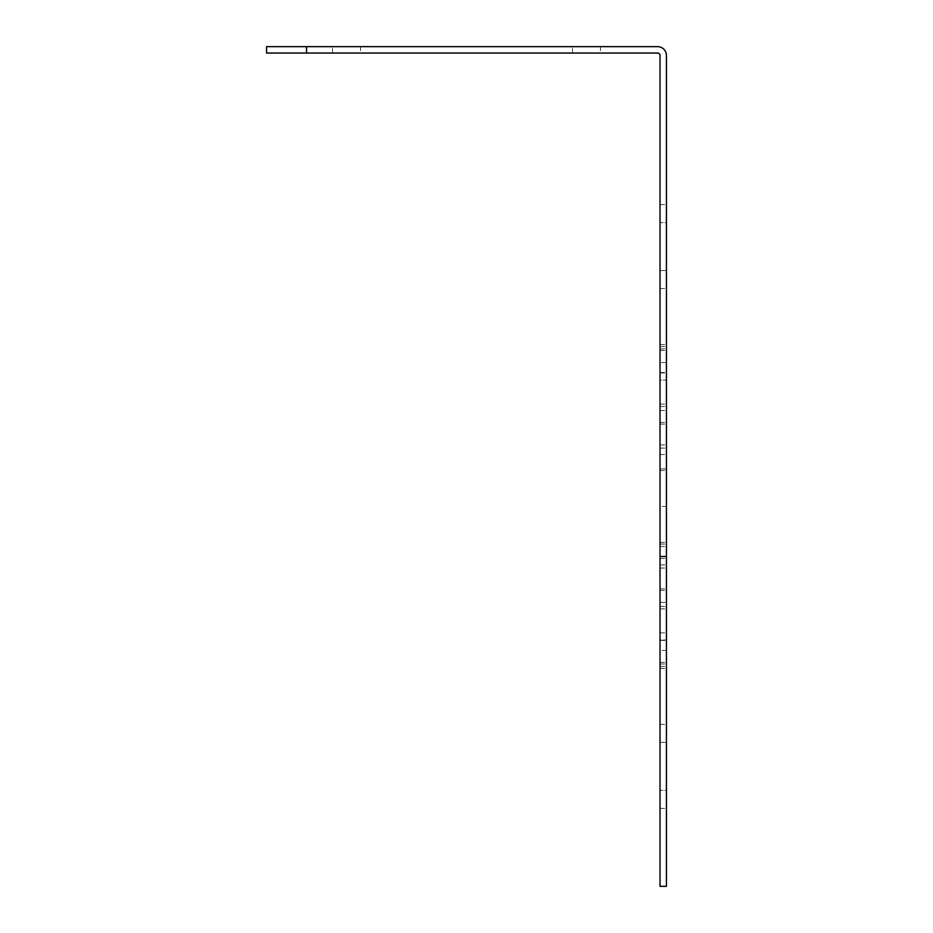 <?xml version="1.0" encoding="UTF-8"?>
<svg xmlns="http://www.w3.org/2000/svg" width="933" height="933" viewBox="0 0 933 933"><rect width="100%" height="100%" fill="white"/><g stroke="black" fill="none" stroke-linecap="round" stroke-linejoin="round"><path stroke-width="0.7" stroke-dasharray="4.67 3.5" d="M600.455 53.053L572.465 53.053L600.455 53.053L572.465 53.053L600.455 53.053L572.465 53.053L572.465 46.65L600.455 46.65L572.465 46.65L600.455 46.65L572.465 46.65L600.455 46.65L572.465 46.65L572.465 53.053L600.455 53.053L600.455 46.65M360.535 53.053L332.545 53.053L360.535 53.053L332.545 53.053L360.535 53.053L332.545 53.053L332.545 46.65L360.535 46.65L332.545 46.65L360.535 46.65L332.545 46.65L360.535 46.65L332.545 46.65L332.545 53.053L360.535 53.053L360.535 46.65M572.465 53.053L572.465 46.65M332.545 53.053L332.545 46.65M666.43 526.48L666.43 454.499L666.43 526.48M660.028 526.48L660.028 454.499L660.028 526.48M666.43 358.54L666.43 344.545L666.43 358.54M660.028 358.54L660.028 344.545L660.028 358.54M666.43 654.43L666.43 640.435L666.43 654.43M660.028 654.43L660.028 640.435L660.028 654.43M666.43 458.5L666.43 422.521L666.43 458.5M660.028 468.891L660.028 350.54L660.028 470.5L660.028 444.901L660.028 468.891L666.43 468.891L666.43 362.54L666.43 468.891L660.028 468.891M666.43 624.445L666.43 666.43L666.43 624.445M660.028 640.026L660.028 606.45L660.028 666.43L660.028 606.45L660.028 666.43L660.028 640.026L666.43 640.026L660.028 640.026M666.43 554.47L666.43 590.461L666.43 554.47M660.028 564.862L660.028 590.461L660.028 542.47L660.028 590.461L660.028 564.862L666.43 564.862L660.028 564.862M666.43 364.535L666.43 406.52L666.43 364.535M660.028 380.116L660.028 346.54L660.028 406.52L660.028 346.54L660.028 406.52L660.028 380.116L666.43 380.116L660.028 380.116M666.43 578.46L666.43 542.47L666.43 578.46M666.43 648.435L666.43 606.45L666.43 648.435M666.43 388.525L666.43 346.54L666.43 388.525M660.028 506.491L660.028 558.47L660.028 506.491L666.43 506.491L666.43 558.47L666.43 506.491L660.028 506.491M660.028 742.4L660.028 790.379L660.028 742.4L666.43 742.4L666.43 790.379L666.43 724.405L666.43 742.4L660.028 742.4M660.028 790.379L660.028 808.375L660.028 790.379L666.43 790.379L666.43 808.375L666.43 790.379L660.028 790.379M660.028 650.429L660.028 602.45L660.028 650.429L666.43 650.429L666.43 602.45L666.43 662.43L666.43 650.429L660.028 650.429M660.028 602.45L660.028 590.461L660.028 602.45L666.43 602.45L666.43 590.461L666.43 602.45L660.028 602.45M660.028 270.57L660.028 222.59L660.028 270.57L666.43 270.57L666.43 222.59L666.43 288.565L666.43 270.57L660.028 270.57M660.028 222.59L660.028 204.595L660.028 222.59L666.43 222.59L666.43 204.595L666.43 222.59L660.028 222.59M660.028 886.35L660.028 55.444A2.402 2.402 0 0 0 657.637 53.053L306.56 53.053L306.56 46.65L266.57 46.65L266.57 53.053L306.56 53.053M666.43 362.54L666.43 350.54L666.43 362.54L660.028 362.54L666.43 362.54M666.43 886.35L666.43 55.444A8.794 8.794 0 0 0 657.637 46.65L306.56 46.65M666.43 556.5L660.028 556.5M660.028 588.851L666.43 588.851L660.028 588.851M660.028 664.016L666.43 664.016L660.028 664.016M660.028 404.106L666.43 404.106L660.028 404.106M660.028 444.901L666.43 444.901L660.028 444.901M660.028 424.118L666.43 424.118L660.028 424.118M660.028 448.12L666.43 448.12L660.028 448.12M660.028 410.52L666.43 410.52L660.028 410.52M660.028 372.943L666.43 372.943L660.028 372.943M660.028 348.954L666.43 348.954L660.028 348.954M660.028 608.864L666.43 608.864L660.028 608.864M660.028 632.854L666.43 632.854L660.028 632.854M660.028 568.069L666.43 568.069L660.028 568.069M660.028 544.079L666.43 544.079L660.028 544.079M660.028 344.545L666.43 344.545L660.028 344.545M660.028 454.499L666.43 454.499M660.028 640.435L666.43 640.435L660.028 640.435M660.028 470.5L666.43 470.5L660.028 470.5M660.028 590.461L666.43 590.461M660.028 666.43L666.43 666.43L660.028 666.43M660.028 406.52L666.43 406.52L660.028 406.52M660.028 422.521L666.43 422.521M660.028 288.565L666.43 288.565M660.028 204.595L666.43 204.595M660.028 350.54L666.43 350.54M660.028 346.54L666.43 346.54L660.028 346.54M660.028 662.43L666.43 662.43M660.028 606.45L666.43 606.45L660.028 606.45M660.028 542.47L666.43 542.47L660.028 542.47M660.028 724.405L666.43 724.405M660.028 808.375L666.43 808.375M660.028 668.425L666.43 668.425L660.028 668.425M660.028 546.47L666.43 546.47L660.028 546.47M660.028 558.47L666.43 558.47M660.028 372.535L666.43 372.535L660.028 372.535"/><path stroke-width="1.4" d="M306.56 53.053L657.637 53.053A2.402 2.402 0 0 1 660.028 55.444L660.028 886.35L666.43 886.35L666.43 55.444A8.794 8.794 0 0 0 657.637 46.65L306.56 46.65L306.56 53.053L266.57 53.053L266.57 46.65L306.56 46.65M660.028 556.5L666.43 556.5"/></g></svg>
